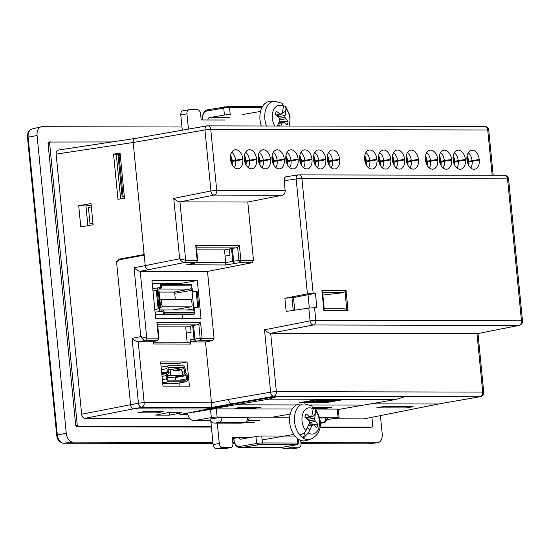 <?xml version="1.0" encoding="UTF-8"?>
<svg xmlns="http://www.w3.org/2000/svg" width="550" height="550" viewBox="0 0 550 550"><rect width="100%" height="100%" fill="white"/><g stroke="black" fill="none" stroke-linecap="round" stroke-linejoin="round"><path stroke-width="0.82" d="M380.408 415.642L382.202 433.957A8.896 5.809 -99.9 0 1 377.658 442.736A8.896 5.809 -99.9 0 1 377.204 442.764L300.884 442.606M212.912 442.42L73.006 442.131A8.896 5.809 -99.9 0 1 66.275 433.304L37.077 135.513A8.896 5.809 -99.9 0 1 41.195 126.809A8.896 5.809 -99.9 0 1 42.075 126.713L181.981 126.995M234.341 442.468L232.794 442.461M319.935 427.309L370.755 427.371M211.379 426.779L78.21 426.504L77.275 425.274L49.603 143.048L50.297 141.824L48.73 142.058L48.036 143.282L75.714 425.576L76.649 426.807L211.406 427.089M48.73 142.058L111.897 141.948M371.924 417.333L372.763 425.879L372.068 427.109L319.99 426.999M370.748 403.865L438.446 404.002L363.908 418.901L332.069 418.839M189.819 418.543L84.762 418.33L133.533 408.856M130.57 404.724L81.634 414.226C82.046 416.707 83.084 418.076 84.762 418.33M81.634 414.226L56.134 154.124L133.169 142.505L144.031 253.316L143.227 254.705L119.494 259.071L116.573 261.697L116.627 262.288M56.134 154.124C56.052 151.635 56.829 150.274 58.451 150.033L135.204 138.435M363.908 418.901L438.797 403.968M206.119 408.966L235.95 403.583L231.447 403.576C230.113 403.7 229.082 402.332 228.353 399.472L211.468 402.772L211.53 407.474L141.556 407.33C139.906 407.076 138.868 405.707 138.428 403.226L132.062 338.326C134.372 340.443 136.421 341.605 138.208 341.825L152.343 341.784M193.325 412.039L268.702 399.156L277.819 396.309L236.232 403.583L179.939 414.549L187.921 414.562M144.004 411.592L137.768 412.83L156.963 412.871L163.281 411.634L144.004 411.592M383.006 406.608L376.647 407.873L406.691 407.935L413.139 406.67L383.006 406.608M155.657 415.099L169.757 415.126L181.857 412.748L167.771 412.713L155.657 415.099M78.698 205.673L80.781 226.889L93.088 224.751L91.011 203.562L78.698 205.673L85.972 206.002L91.162 205.088M120.051 152.962L113.547 154.151L117.975 199.341L124.493 198.282L120.051 152.962M138.256 341.825L145.413 340.416C143.715 340.175 142.175 338.91 140.807 336.621L134.056 267.795L145.241 265.609C145.379 267.678 146.431 269.046 148.39 269.706L184.353 262.563C182.607 262.357 181.046 261.092 179.664 258.775L145.241 265.609L144.093 253.928L143.282 255.317L119.529 259.689L116.607 262.309L130.57 404.766C130.983 407.248 132.021 408.616 133.698 408.863L205.803 409.014L235.544 403.583M438.446 404.002L480.342 396.701A4.132 2.702 -99.9 0 1 480.033 396.729L438.446 404.002M338.312 409.509L363.632 405.075M310.042 404.965L363.804 405.075L396.151 399.417L405.274 396.571L480.033 396.729A4.132 3.107 -89.9 0 0 482.714 392.088L276.361 391.669A4.132 3.107 90.1 0 1 273.68 396.303L405.274 396.571M193.353 412.308L210.533 409.399A4.132 0.358 -5.6 0 1 216.336 408.863L292.249 409.021M234.933 408.348L241.326 407.22L260.604 407.261L254.114 408.389L234.933 408.348M312.957 407.371L331.409 407.406L324.926 408.533L314.394 408.513M313.658 408.513L313.294 408.513M156.963 412.871L156.846 411.62M406.691 407.935L406.567 406.656M169.531 412.72L169.757 415.126M135.218 138.435L206.958 125.881A4.132 2.702 -99.9 0 1 207.268 125.854A4.132 3.107 90.1 0 1 207.68 125.819A4.132 3.107 90.1 0 1 210.753 129.415L487.719 129.986A4.132 3.107 -89.9 0 0 484.646 126.39C487.039 126.665 488.407 127.909 488.751 130.116L493.178 175.251M135.493 138.414C133.863 138.655 133.086 140.016 133.169 142.505L204.951 129.944L210.932 191.001L173.745 198.392L179.664 258.775L185.666 260.253L179.939 201.884C178.124 201.692 176.062 200.53 173.745 198.392M87.897 225.651L85.972 206.002M119.494 259.071L122.588 259.077L143.598 255.186M144.093 253.928L144.031 253.316M116.573 261.697L117.287 261.697M120.663 198.901L116.284 154.275L113.547 154.151M119.873 155.299L119.776 154.282L116.284 154.275L120.113 153.56M268.702 399.156L396.151 399.417M236.356 404.814L296.491 404.938M343.688 399.582L325.201 402.813L299.09 402.696L318.086 399.527L343.688 399.582M254.114 408.389L254.011 407.248M324.816 407.392L324.926 408.533M91.321 206.711L88.454 207.721L90.042 223.967L92.964 223.451M123.949 196.873L124.094 198.344M119.776 154.282L120.175 154.206M247.775 202.022L282.473 195.236L214.115 195.092L179.939 201.884L247.775 202.022L253.495 260.391L252.161 262.707L207.501 271.439L140.202 271.301C138.414 271.081 136.366 269.913 134.056 267.795M132.062 338.326L140.807 336.621L146.754 338.106L140.202 271.301M480.342 396.701C482.701 395.993 483.835 394.501 483.746 392.226A4.132 0.358 -5.6 0 0 482.714 392.088L476.987 333.719L270.683 333.293L276.361 391.669A4.132 0.358 -5.6 0 0 270.614 392.191C270.841 394.494 271.865 395.862 273.68 396.303L211.53 407.474M329.993 401.383L340.34 399.575M302.864 401.954L307.601 401.961M311.699 401.967L316.415 401.981M317.419 401.981L322.032 401.651M456.995 167.977A9.213 6.022 80.1 0 0 458.288 161.274L465.424 160.036A9.295 6.071 -99.9 0 1 460.852 169.187A9.295 6.071 -99.9 0 1 453.172 160.009L453.111 159.397A9.295 6.071 -99.9 0 1 457.593 150.26A9.295 6.071 -99.9 0 1 465.369 159.424L458.226 160.662A9.213 6.022 80.1 0 0 454.369 152.708M465.424 160.036L465.369 159.424M396.206 167.853A9.213 6.022 80.1 0 0 397.499 161.15L404.642 159.912A9.295 6.071 -99.9 0 1 400.07 169.063A9.295 6.071 -99.9 0 1 392.384 159.885L392.322 159.273A9.295 6.071 -99.9 0 1 396.804 150.136A9.295 6.071 -99.9 0 1 404.58 159.301L397.437 160.538A9.213 6.022 80.1 0 0 393.58 152.584M404.642 159.912L404.58 159.301M248.215 167.551A9.213 6.022 80.1 0 0 249.514 160.847L256.651 159.61A9.295 6.071 -99.9 0 1 252.079 168.761A9.295 6.071 -99.9 0 1 244.399 159.583L244.337 158.971A9.295 6.071 -99.9 0 1 248.82 149.834A9.295 6.071 -99.9 0 1 256.589 158.991L249.452 160.229A9.213 6.022 80.1 0 0 245.596 152.281M256.651 159.61L256.589 158.991M262.054 167.578A9.213 6.022 80.1 0 0 263.347 160.875L270.483 159.637A9.295 6.071 -99.9 0 1 265.918 168.788A9.295 6.071 -99.9 0 1 258.232 159.61L258.17 158.998A9.295 6.071 -99.9 0 1 262.653 149.861A9.295 6.071 -99.9 0 1 270.428 159.019L263.285 160.263A9.213 6.022 80.1 0 0 259.428 152.309M270.483 159.637L270.428 159.019M234.383 167.523A9.213 6.022 80.1 0 0 235.675 160.82L242.818 159.576A9.295 6.071 -99.9 0 1 238.246 168.733A9.295 6.071 -99.9 0 1 230.56 159.555L230.498 158.936A9.295 6.071 -99.9 0 1 234.981 149.806A9.295 6.071 -99.9 0 1 242.756 158.964L235.613 160.201A9.213 6.022 80.1 0 0 231.756 152.254M242.818 159.576L242.756 158.964M443.156 167.949A9.213 6.022 80.1 0 0 444.448 161.246L451.591 160.009A9.295 6.071 -99.9 0 1 447.019 169.159A9.295 6.071 -99.9 0 1 439.333 159.981L439.278 159.369A9.295 6.071 -99.9 0 1 443.754 150.233A9.295 6.071 -99.9 0 1 451.529 159.397L444.393 160.634A9.213 6.022 80.1 0 0 440.536 152.68M451.591 160.009L451.529 159.397M429.323 167.922A9.213 6.022 80.1 0 0 430.616 161.219L437.759 159.981A9.295 6.071 -99.9 0 1 433.187 169.132A9.295 6.071 -99.9 0 1 425.501 159.954L425.439 159.342A9.295 6.071 -99.9 0 1 429.921 150.205A9.295 6.071 -99.9 0 1 437.697 159.363L430.554 160.607A9.213 6.022 80.1 0 0 426.697 152.653M437.759 159.981L437.697 159.363M470.828 168.011A9.213 6.022 80.1 0 0 472.12 161.308L479.263 160.064A9.295 6.071 -99.9 0 1 474.691 169.214A9.295 6.071 -99.9 0 1 467.005 160.043L466.943 159.424A9.295 6.071 -99.9 0 1 471.426 150.287A9.295 6.071 -99.9 0 1 479.201 159.452L472.058 160.689A9.213 6.022 80.1 0 0 468.201 152.735M479.263 160.064L479.201 159.452M410.039 167.881A9.213 6.022 80.1 0 0 411.338 161.178L418.474 159.94A9.295 6.071 -99.9 0 1 413.902 169.091A9.295 6.071 -99.9 0 1 406.223 159.912L406.161 159.301A9.295 6.071 -99.9 0 1 410.637 150.164A9.295 6.071 -99.9 0 1 418.413 159.328L411.276 160.566A9.213 6.022 80.1 0 0 407.419 152.611M418.474 159.94L418.413 159.328M382.374 167.826A9.213 6.022 80.1 0 0 383.666 161.123L390.803 159.885A9.295 6.071 -99.9 0 1 386.237 169.036A9.295 6.071 -99.9 0 1 378.551 159.858L378.489 159.246A9.295 6.071 -99.9 0 1 382.972 150.109A9.295 6.071 -99.9 0 1 390.748 159.266L383.604 160.511A9.213 6.022 80.1 0 0 379.748 152.556M390.803 159.885L390.748 159.266M368.534 167.798A9.213 6.022 80.1 0 0 369.834 161.095L376.97 159.858A9.295 6.071 -99.9 0 1 372.398 169.008A9.295 6.071 -99.9 0 1 364.719 159.83L364.657 159.218A9.295 6.071 -99.9 0 1 369.132 150.081A9.295 6.071 -99.9 0 1 376.908 159.239L369.772 160.483A9.213 6.022 80.1 0 0 365.915 152.529M376.97 159.858L376.908 159.239M275.887 167.606A9.213 6.022 80.1 0 0 277.179 160.903L284.322 159.665A9.295 6.071 -99.9 0 1 279.751 168.816A9.295 6.071 -99.9 0 1 272.064 159.637L272.002 159.026A9.295 6.071 -99.9 0 1 276.485 149.889A9.295 6.071 -99.9 0 1 284.261 159.046L277.118 160.291A9.213 6.022 80.1 0 0 273.261 152.336M284.322 159.665L284.261 159.046M289.719 167.633A9.213 6.022 80.1 0 0 291.019 160.93L298.155 159.692A9.295 6.071 -99.9 0 1 293.583 168.843A9.295 6.071 -99.9 0 1 285.904 159.665L285.842 159.053A9.295 6.071 -99.9 0 1 290.324 149.916A9.295 6.071 -99.9 0 1 298.093 159.081L290.957 160.318A9.213 6.022 80.1 0 0 287.1 152.364M298.155 159.692L298.093 159.081M303.559 167.661A9.213 6.022 80.1 0 0 304.851 160.958L311.988 159.72A9.295 6.071 -99.9 0 1 307.423 168.871A9.295 6.071 -99.9 0 1 299.736 159.692L299.674 159.081A9.295 6.071 -99.9 0 1 304.157 149.944A9.295 6.071 -99.9 0 1 311.933 159.108L304.789 160.346A9.213 6.022 80.1 0 0 300.933 152.391M311.988 159.72L311.933 159.108M317.391 167.695A9.213 6.022 80.1 0 0 318.684 160.992L325.827 159.748A9.295 6.071 -99.9 0 1 321.255 168.898A9.295 6.071 -99.9 0 1 313.569 159.727L313.507 159.108A9.295 6.071 -99.9 0 1 317.989 149.971A9.295 6.071 -99.9 0 1 325.765 159.136L318.622 160.373A9.213 6.022 80.1 0 0 314.765 152.419M325.827 159.748L325.765 159.136M331.224 167.722A9.213 6.022 80.1 0 0 332.523 161.019L339.659 159.775A9.295 6.071 -99.9 0 1 335.087 168.933A9.295 6.071 -99.9 0 1 327.408 159.754L327.346 159.136A9.295 6.071 -99.9 0 1 331.829 150.006A9.295 6.071 -99.9 0 1 339.597 159.163L332.461 160.401A9.213 6.022 80.1 0 0 328.604 152.453M339.659 159.775L339.597 159.163M484.646 126.39L206.958 125.881A4.132 2.702 -99.9 0 0 204.951 129.944A4.132 0.358 174.4 0 1 210.753 129.415L216.741 190.472A4.132 3.107 -89.9 0 1 214.115 195.092A4.132 2.695 -101.2 0 1 210.932 191.001A4.132 0.358 -5.6 0 1 216.741 190.472L285.147 190.609L284.178 180.751C284.103 178.269 284.873 176.907 286.502 176.667L298.471 174.879A4.132 3.107 90.1 0 1 298.829 174.852A4.132 3.107 90.1 0 1 301.895 178.447A4.132 0.358 174.4 0 0 296.147 178.97C296.099 176.481 296.869 175.12 298.471 174.879M92.902 222.881L90.042 223.967M124.293 196.178L122.114 196.941L124.355 196.817M207.501 271.439L214.053 338.243L212.712 340.56L205.508 341.969L211.468 402.772M270.634 333.293C268.847 333.073 266.798 331.911 264.495 329.794L310.062 320.884A4.132 0.358 -5.6 0 1 315.81 320.361L521.469 320.781A4.132 3.107 90.1 0 1 518.842 325.407L313.184 324.988C311.541 324.734 310.496 323.366 310.062 320.884L308.804 308.062L286.179 311.438L284.886 298.272L307.416 293.872L313.156 293.274L301.895 178.447L507.554 178.867L521.469 320.781A4.132 0.358 -5.6 0 1 522.5 320.918C522.603 323.146 521.496 324.631 519.193 325.373A4.132 2.695 -101.2 0 1 518.842 325.407L477.311 333.692L519.193 325.373M285.147 190.609C285.196 193.084 284.309 194.624 282.473 195.236M189.42 386.162L187.048 361.996L160.634 361.941L163.006 386.107L189.42 386.162M153.381 342.189L189.008 342.258L190.609 344.059L190.197 339.886L191.764 341.935L205.508 341.969M153.326 341.598L153.56 343.977L190.609 344.059M151.958 280.438L197.299 280.528L201.011 318.416L155.671 318.326L151.958 280.438M323.194 399.541L322.314 399.644M333.994 399.561L328.769 400.476M319.254 399.534L313.582 400.077M252.161 262.707L239.553 262.68L238.92 260.501L233.64 261.188L234.279 263.368L232.767 261.305L225.727 262.68L196.034 262.618M196.426 262.453L184.353 262.563A2.062 1.554 90.1 0 0 185.666 260.253L197.697 260.343L196.426 262.46L194.721 263.154M253.495 260.391L240.866 260.363A2.062 1.554 90.1 0 1 239.553 262.68L225.706 264.997L187.11 264.756M194.446 263.244L186.739 264.853M225.706 264.997L225.727 262.68M232.389 248.442L233.64 261.188L232.767 261.305L231.522 248.579L237.641 247.493L239.422 245.589L195.738 245.499L196.316 247.411M120.271 155.224L119.041 155.458L123.056 196.384M122.114 196.941L118.106 156.097L119.041 155.458M294.711 310.166L293.48 297.55L315.432 293.281L313.156 293.274M284.886 298.272L291.961 297.55L293.219 310.386M293.48 297.55L291.961 297.55M308.804 308.062L316.841 307.615L315.432 293.281M187.048 361.996L177.808 363.612L160.792 363.578M180.022 386.141L179.699 382.896M178.021 365.798L177.808 363.612M212.712 340.56L200.812 340.532L195.532 341.22L194.026 339.164L194.899 339.041L195.532 341.22L191.764 341.935M155.705 341.096L157.685 340.312L145.461 340.416A2.062 1.554 -89.9 0 0 146.774 338.106L158.441 338.133L156.908 322.493L157.493 324.404M182.834 318.381L182.421 314.174M179.499 284.316L179.431 283.656L197.299 280.528M179.431 283.656L152.267 283.601M156.908 322.493L200.592 322.582L198.818 324.486L200.179 338.353L214.053 338.243M187.158 342.258L186.258 333.107L191.091 332.248L190.479 325.992L198.818 324.486M315.37 401.857L324.637 400.235L329.147 400.242L319.88 401.864L315.37 401.857L315.267 401.005M324.637 400.235L324.569 399.541M327.566 400.118L327.511 399.547M325.793 401.094L325.861 401.816L335.514 400.132L335.452 399.568M335.514 400.132L337.102 400.132L337.047 399.568M337.102 400.132L327.456 401.823L330.034 401.83L329.993 401.376M330.034 401.83L322.059 401.995L323.07 401.514M323.097 401.816L325.861 401.816M322.307 399.541L322.362 400.104L311.671 401.974L306.336 401.83L306.24 400.971M306.336 401.83L307.601 401.122M307.629 401.424L310.942 401.019L310.894 400.544M310.942 401.019L314.263 400.895L314.188 400.077M314.263 400.895L316.216 400.895L316.14 400.077M316.216 400.895L320.767 400.098L320.712 399.534M320.767 400.098L322.362 400.104M454.788 165.289A9.213 6.022 80.1 0 0 454.898 161.872L454.836 161.253A9.213 6.022 80.1 0 0 453.214 155.987M394.006 165.165A9.213 6.022 80.1 0 0 394.109 161.741L394.047 161.129A9.213 6.022 80.1 0 0 392.425 155.863M246.015 164.856A9.213 6.022 80.1 0 0 246.125 161.439L246.063 160.827A9.213 6.022 80.1 0 0 244.434 155.561M259.847 164.89A9.213 6.022 80.1 0 0 259.957 161.466L259.896 160.854A9.213 6.022 80.1 0 0 258.273 155.588M232.183 164.828A9.213 6.022 80.1 0 0 232.286 161.411L232.231 160.799A9.213 6.022 80.1 0 0 230.601 155.533M440.956 165.261A9.213 6.022 80.1 0 0 441.066 161.838L441.004 161.226A9.213 6.022 80.1 0 0 439.374 155.959M427.123 165.234A9.213 6.022 80.1 0 0 427.226 161.81L427.164 161.198A9.213 6.022 80.1 0 0 425.542 155.932M468.627 165.316A9.213 6.022 80.1 0 0 468.731 161.899L468.669 161.281A9.213 6.022 80.1 0 0 467.046 156.014M407.839 165.192A9.213 6.022 80.1 0 0 407.949 161.776L407.887 161.157A9.213 6.022 80.1 0 0 406.257 155.891M380.167 165.137A9.213 6.022 80.1 0 0 380.277 161.714L380.215 161.102A9.213 6.022 80.1 0 0 378.592 155.836M366.334 165.103A9.213 6.022 80.1 0 0 366.444 161.686L366.382 161.074A9.213 6.022 80.1 0 0 364.753 155.808M273.687 164.917A9.213 6.022 80.1 0 0 273.79 161.494L273.735 160.882A9.213 6.022 80.1 0 0 272.106 155.616M287.519 164.945A9.213 6.022 80.1 0 0 287.629 161.528L287.567 160.909A9.213 6.022 80.1 0 0 285.938 155.643M301.352 164.972A9.213 6.022 80.1 0 0 301.462 161.556L301.4 160.937A9.213 6.022 80.1 0 0 299.778 155.671M315.191 165A9.213 6.022 80.1 0 0 315.294 161.583L315.239 160.964A9.213 6.022 80.1 0 0 313.61 155.698M329.024 165.028A9.213 6.022 80.1 0 0 329.134 161.611L329.072 160.999A9.213 6.022 80.1 0 0 327.442 155.733M225.115 256.107L224.503 249.913L196.673 249.858M225.727 262.646L225.087 256.107L229.914 255.248L229.302 248.999L231.522 248.579M224.503 249.913L229.302 248.999M308.034 294.683L309.341 307.993M200.592 322.582L202.125 338.222A2.062 1.554 90.1 0 1 200.812 340.532L200.179 338.353L194.899 339.041L193.566 325.435M162.766 383.646L175.147 383.673A2.894 1.891 80.1 0 0 175.368 383.652A2.894 1.891 80.1 0 0 175.574 383.598M155.272 314.256L175.972 314.304A2.482 1.622 80.1 0 0 176.158 314.284A2.482 1.622 80.1 0 0 176.337 314.236M157.843 326.851L185.68 326.906L190.479 325.999M346.067 290.476L348.033 310.544L323.874 310.496L324.259 309.224L322.554 291.837L321.901 290.428L346.067 290.476L345.022 291.796L346.748 309.341L344.252 308.749L324.204 308.708M324.204 308.701L344.252 308.749M348.033 310.544L346.748 309.341M322.864 295.034L342.684 292.772L345.022 291.796M326.528 400.297L327.387 400.4L324.418 401.06L317.13 401.699L326.528 400.297M311.197 401.17L315.178 401.081L311.121 401.789L308.234 401.665L311.197 401.17M453.062 157.307A8.47 5.534 -99.9 0 1 454.382 164.498M392.281 157.183A8.47 5.534 -99.9 0 1 393.601 164.374M244.289 156.874A8.47 5.534 -99.9 0 1 245.609 164.065M258.129 156.908A8.47 5.534 -99.9 0 1 259.442 164.093M230.457 156.846A8.47 5.534 -99.9 0 1 231.777 164.037M439.23 157.279A8.47 5.534 -99.9 0 1 440.55 164.471M425.397 157.252A8.47 5.534 -99.9 0 1 426.717 164.436M466.902 157.334A8.47 5.534 -99.9 0 1 468.222 164.526M406.113 157.211A8.47 5.534 -99.9 0 1 407.433 164.402M378.441 157.156A8.47 5.534 -99.9 0 1 379.761 164.34M364.609 157.128A8.47 5.534 -99.9 0 1 365.929 164.312M271.961 156.936A8.47 5.534 -99.9 0 1 273.281 164.12M285.794 156.963A8.47 5.534 -99.9 0 1 287.114 164.154M299.633 156.991A8.47 5.534 -99.9 0 1 300.946 164.182M313.466 157.018A8.47 5.534 -99.9 0 1 314.786 164.209M327.298 157.046A8.47 5.534 -99.9 0 1 328.618 164.237M161.7 372.783L167.296 371.807L166.987 368.644A2.894 1.891 -99.9 0 1 168.389 365.798A2.894 1.891 -99.9 0 1 168.609 365.777L182.964 365.812A2.894 1.891 -99.9 0 1 185.151 368.679L185.46 371.841A1.238 0.811 -99.9 0 0 185.783 372.707L186.484 373.643A2.894 1.891 -99.9 0 1 187.234 375.664L187.557 378.922A2.894 1.891 -99.9 0 1 186.147 381.769A2.894 1.891 -99.9 0 1 185.928 381.789L168.774 381.755A2.894 1.891 -99.9 0 1 166.588 378.881L166.265 375.616A2.894 1.891 -99.9 0 1 166.623 373.601L167.145 372.673L161.776 373.608M185.68 326.906L186.285 333.101M157.211 291.149L157.121 290.242L152.989 290.964M154.804 309.478L158.936 308.756L158.792 307.264M162.229 311.218L155.072 312.221M187 310.014L193.799 308.825L193.676 307.56L194.487 307.56L194.617 308.832A2.482 1.622 80.1 0 1 193.937 311.018M191.407 287.959A2.482 1.622 80.1 0 1 192.803 290.311L192.913 291.459M152.769 288.778L158.331 287.801A2.482 1.622 80.1 0 1 158.517 287.788L159.603 287.788L159.727 289.018L158.455 289.046M324.356 400.414L324.418 401.06M317.921 401.803L317.886 401.459M319.763 401.72L319.701 401.108M309.567 401.789L309.526 401.356M311.121 401.789L311.059 401.177M453.853 163.171A8.47 5.534 80.1 0 0 453.062 158.799M393.064 163.047A8.47 5.534 80.1 0 0 392.281 158.675M245.08 162.738A8.47 5.534 80.1 0 0 244.289 158.373M258.913 162.766A8.47 5.534 80.1 0 0 258.122 158.4M231.241 162.711A8.47 5.534 80.1 0 0 230.457 158.338M440.014 163.144A8.47 5.534 80.1 0 0 439.23 158.771M426.181 163.116A8.47 5.534 80.1 0 0 425.397 158.744M467.686 163.199A8.47 5.534 80.1 0 0 466.902 158.826M406.897 163.075A8.47 5.534 80.1 0 0 406.113 158.703M379.232 163.013A8.47 5.534 80.1 0 0 378.441 158.647M365.393 162.986A8.47 5.534 80.1 0 0 364.609 158.62M272.745 162.8A8.47 5.534 80.1 0 0 271.961 158.428M286.584 162.828A8.47 5.534 80.1 0 0 285.794 158.455M300.417 162.855A8.47 5.534 80.1 0 0 299.626 158.483M314.249 162.882A8.47 5.534 80.1 0 0 313.466 158.51M328.089 162.91A8.47 5.534 80.1 0 0 327.298 158.537M168.142 369.325L172.343 369.332L183.123 367.448L168.767 367.421A1.238 0.811 -99.9 0 0 168.678 367.428A1.238 0.811 -99.9 0 0 168.073 368.644L168.382 371.807A2.894 1.891 -99.9 0 1 168.032 373.821L167.509 374.756A1.238 0.811 -99.9 0 0 167.351 375.623L167.674 378.881A1.238 0.811 -99.9 0 0 168.609 380.112L185.769 380.146A1.238 0.811 -99.9 0 0 185.866 380.139A1.238 0.811 -99.9 0 0 186.464 378.922L186.147 375.657L175.361 377.547L175.615 380.126M183.123 367.448A1.238 0.811 -99.9 0 1 184.058 368.679L174.804 370.294M182.93 375.299L185.824 374.791L185.116 373.862A2.894 1.891 -99.9 0 1 184.367 371.841L184.058 368.679M185.824 374.791A1.238 0.811 -99.9 0 1 186.147 375.657M167.296 371.807A1.238 0.811 -99.9 0 1 167.145 372.673M158.331 287.801A2.482 1.622 80.1 0 0 157.121 290.242M158.634 289.018A1.238 0.811 -99.9 0 0 158.544 289.025A1.238 0.811 -99.9 0 0 157.939 290.242L158.029 291.129M159.878 307.106L158.317 291.129L159.039 291.225L160.6 307.202L157.96 307.264L159.631 307.484L159.754 308.756A1.238 0.811 -99.9 0 0 160.689 309.987L161.782 309.987A2.894 2.173 90.1 0 1 162.071 309.966A2.894 2.173 90.1 0 1 164.216 312.482L164.368 313.974L163.439 314.139L163.295 312.641A1.65 1.244 90.1 0 0 162.064 311.204A1.65 1.244 90.1 0 0 161.899 311.218L161.782 309.987M158.936 308.756A2.482 1.622 80.1 0 0 160.813 311.218M193.799 308.825A1.238 0.811 -99.9 0 1 193.194 310.049A1.238 0.811 -99.9 0 1 193.098 310.056L192.583 310.056M194.487 307.56L198.729 307.189L193.676 307.56L191.984 290.311L174.728 293.329L175.312 299.262M159.122 292.071L173.793 292.098L189.956 289.08A2.894 2.173 -89.9 0 0 191.833 285.835L191.682 284.343L161.453 284.274L161.604 285.773A2.894 2.173 90.1 0 1 159.727 289.018L189.956 289.08M191.042 289.08A1.238 0.811 -99.9 0 1 191.984 290.311M161.453 284.274L160.531 284.439L160.676 285.931A1.65 1.244 90.1 0 1 159.603 287.788M158.317 291.129L156.399 291.294L157.96 307.264M160.6 307.202L159.631 307.484M162.071 309.966L192.301 310.028A2.894 2.173 -89.9 0 1 194.452 312.544L194.597 314.036L193.669 314.201L163.439 314.139M198.729 307.189L197.161 291.211L192.108 291.582M173.229 370.294A1.238 0.811 80.1 0 0 172.343 369.332M168.204 369.985L171.139 369.469L170.204 372.742L170.754 375.616L182.738 375.636L171.958 377.527L167.544 377.513M175.361 377.547A1.238 0.811 80.1 0 0 175.203 376.956M158.888 307.106L157.321 291.129M194.597 314.036L164.368 313.974M171.139 369.469L172.556 369.476L173.181 370.294L179.272 370.308L179.733 369.49L181.149 369.49L182.731 372.769L182.738 375.636M170.754 375.616L167.413 376.2M179.733 369.49L175.106 370.301M170.445 375.203L167.365 375.739M170.204 372.742L168.314 373.079M176.309 309.403L176.364 309.994M160.435 309.925L173.092 309.952A2.062 1.347 80.1 0 0 173.25 309.939A2.062 1.347 80.1 0 0 173.401 309.897M174.728 293.329A1.238 0.811 80.1 0 0 173.793 292.098M173.092 309.952L190.96 306.831L163.453 306.769L160.463 307.292M159.844 299.496L191.586 299.296L192.122 304.782A2.062 1.347 80.1 0 1 191.118 306.817L173.25 309.939M161.356 299.234L161.892 304.721A2.062 1.347 80.1 0 0 163.453 306.769M217.284 423.122L219.285 443.486A4.132 2.702 80.1 0 0 222.406 447.583L230.581 447.604A4.132 2.702 80.1 0 0 230.89 447.576A4.132 2.702 80.1 0 0 232.897 443.513L232.299 437.367L239.106 437.381A2.062 1.554 -89.9 0 0 240.639 439.175A2.062 1.554 -89.9 0 0 240.845 439.161L255.942 436.521A4.132 0.358 174.4 0 1 261.745 435.985L262.426 442.949A4.132 0.358 174.4 0 0 256.623 443.486L239.992 446.394A7.026 5.28 90.1 0 1 234.066 440.344L233.963 440.509A8.264 6.215 -89.9 0 0 240.109 447.693A8.264 6.215 -89.9 0 0 240.928 447.624L261.628 444.338L297.743 444.531L280.143 447.707A8.264 6.215 90.1 0 1 279.324 447.776L240.109 447.693M232.403 438.46L233.764 438.46L233.963 440.509M230.89 447.576L224.73 448.656A4.132 2.702 -99.9 0 1 224.414 448.683L230.581 447.604M222.406 447.583L216.246 448.663L224.414 448.683M216.246 448.663A4.132 2.702 -99.9 0 1 213.118 444.565L210.87 421.623A8.264 6.215 90.1 0 1 210.856 421.444M298.973 447.714L292.813 448.793A4.132 2.702 -99.9 0 1 292.504 448.821L298.664 447.741A4.132 2.702 80.1 0 0 298.973 447.714A4.132 2.702 80.1 0 0 300.988 443.651L300.664 440.357M288.276 446.284A4.132 2.702 80.1 0 0 290.489 447.728L284.329 448.807L292.504 448.821M284.329 448.807A4.132 2.702 -99.9 0 1 282.116 447.363M290.489 447.728L298.664 447.741M294.972 436.054L261.745 435.985M250.876 437.408L239.106 437.381L233.764 438.46M233.867 438.302L234.066 440.344M261.628 444.338L262.426 442.949L297.832 443.025L297.385 438.467M297.743 444.531L298.849 443.19A4.132 0.358 174.4 0 0 298.863 443.156A4.132 0.358 174.4 0 0 297.832 443.025L297.028 444.414M247.472 417.801A4.132 3.107 90.1 0 1 244.791 422.434L240.783 423.136A4.132 3.107 90.1 0 1 240.377 423.17L244.344 422.847L247.136 422.022C247.665 422.407 248.346 421.073 249.171 418.027A6.82 0.591 174.4 0 0 247.472 417.801L221.87 417.746A6.82 0.591 174.4 0 0 214.356 418.316A6.82 0.591 174.4 0 0 210.004 419.299C212.307 424.545 212.788 422.317 214.775 423.122A4.132 3.107 -89.9 0 0 215.188 423.081L219.189 422.379A4.132 3.107 -89.9 0 0 221.87 417.746M320.265 423.259L323.682 422.792L325.641 421.953L327.332 418.186A6.82 0.591 174.4 0 0 325.627 417.959L319.619 417.952M210.32 420.53L194.7 420.502L211.337 417.587A4.132 0.358 174.4 0 1 217.14 417.058L289.678 417.203M319.447 417.264L338.058 417.306A4.132 0.358 174.4 0 1 339.089 417.443A4.132 0.358 174.4 0 1 337.7 417.849L327.202 419.684M315.281 409.069L337.26 409.111A4.132 0.358 -5.6 0 1 338.284 409.248L339.089 417.443M194.7 420.502A8.264 6.215 90.1 0 1 193.882 420.571L210.224 420.606A8.264 6.215 -89.9 0 0 210.347 420.606M193.882 420.571A8.264 6.215 90.1 0 1 187.736 413.387L187.708 413.064M302.28 404.188A18.061 11.804 80.1 0 0 295.116 425.226A18.061 11.804 80.1 0 0 310.42 439.306L306.034 440.612A18.59 12.148 -99.9 0 1 289.974 424.6A18.59 12.148 -99.9 0 1 299.647 404.085M307.402 427.879L309.856 429.997L308.344 432.926L303.407 438.089L299.771 434.823C302.314 434.438 304.349 433.07 305.869 430.705L309.341 423.404L309.396 421.582L308.543 420.042L304.92 417.244A9.914 6.476 80.1 0 1 306.041 413.916L309.732 416.501L311.025 416.742L311.898 415.8L313.177 409.001L311.768 405.921L304.212 403.824M313.184 408.925L313.177 408.375M313.349 408.574L315.205 408.973L315.652 411.221A13.241 8.656 -99.9 0 1 319.522 424.401A13.241 8.656 -99.9 0 1 313.809 433.819A13.241 8.656 -99.9 0 1 308.344 432.926M309.856 429.997L311.926 425.721L312.929 424.751L314.084 425.019L316.669 427.797A9.914 6.476 80.1 0 0 317.79 424.469L314.552 419.918L315.652 411.221M315.281 413.896C313.844 416.226 311.871 417.312 309.361 417.154M303.407 438.089L304.748 432.197M307.725 419.375L314.483 418.124M308.921 417.395L306.735 418.598M311.926 425.721L308.303 425.899M309.045 420.942L314.552 419.918M306.24 418.22L311.025 416.742M312.929 424.751L308.708 424.964M309.368 422.579L315.281 421.479M305.628 417.766L309.732 416.501M309.196 423.768L317.79 424.469M229.749 117.721L209.323 117.672A2.062 1.554 -89.9 0 0 207.982 119.996L201.176 119.976L200.571 113.836A4.132 2.702 80.1 0 0 197.45 109.732L189.282 109.718A4.132 2.702 80.1 0 0 188.966 109.746A4.132 2.702 80.1 0 0 186.959 113.809L188.458 129.119M262.474 106.542L228.498 106.473L207.797 109.752A8.264 6.215 -89.9 0 0 202.441 119.027L202.538 119.983M188.966 109.746L182.806 110.818A4.132 2.702 -99.9 0 0 180.799 114.881L182.298 130.199M209.323 117.672L224.421 115.032A4.132 0.358 -5.6 0 1 230.223 114.503L229.542 107.539L261.896 107.608M202.441 119.027L202.654 119.983M202.544 118.862A7.026 5.28 90.1 0 1 207.103 110.983L223.74 108.068A4.132 0.358 -5.6 0 1 229.542 107.539L228.498 106.473M261.291 125.929A18.59 12.148 -99.9 0 1 260.638 123.619A18.59 12.148 -99.9 0 1 269.974 101.441L274.539 101.179A18.061 11.804 80.1 0 0 272.607 101.544A18.061 11.804 80.1 0 0 265.471 122.726A18.061 11.804 80.1 0 0 266.447 125.943M283.511 106.281L283.504 105.731M283.669 105.93L285.532 106.329L285.972 108.577L285.608 111.251L280.363 114.407M277.358 125.964L279.668 120.759L279.723 118.938L278.871 117.397L275.248 114.599A9.914 6.476 80.1 0 1 276.368 111.272L280.06 113.857L281.353 114.104L282.226 113.156L283.504 106.356L282.095 103.283M277.729 125.235L280.273 125.971M279.373 118.298L284.879 117.274L288.118 121.832A9.914 6.476 80.1 0 1 286.997 125.152L284.412 122.382L283.25 122.114L282.246 123.076L280.899 125.971M284.879 117.274L285.608 111.251M278.63 123.255L282.246 123.076M278.053 116.731L284.811 115.479M279.249 114.751L277.062 115.954M279.029 122.32L283.25 122.114M281.353 114.104L276.561 115.576M285.608 118.841L279.696 119.934M280.06 113.857L275.956 115.122M288.118 121.832L279.524 121.124M377.204 442.764L367.847 443.85L300.988 443.712L368.266 443.822A8.346 5.459 -99.9 0 1 367.847 443.85A2.062 1.554 90.1 0 1 367.709 443.857A2.062 1.554 90.1 0 1 367.565 443.85M63.243 443.197A2.062 1.554 -89.9 0 0 63.504 443.231A2.062 1.554 -89.9 0 0 63.642 443.224A8.346 5.459 -99.9 0 1 57.324 434.933L56.698 435.126L27.5 137.335L28.126 137.142A8.346 5.459 -99.9 0 1 31.989 128.975L41.195 126.809M66.275 433.304L57.324 434.933L28.126 137.142L37.077 135.513M234.747 443.575L232.904 443.568L234.747 443.582M56.698 435.126C57.131 439.691 59.4 442.393 63.504 443.231L213.022 443.541L63.642 443.224L73.006 442.131M78.21 426.504L76.649 426.807M77.275 425.274L75.714 425.576M49.603 143.048L48.036 143.282M143.976 254.705L143.227 254.705M211.475 402.841L144.176 402.703A4.132 3.107 90.1 0 1 141.556 407.33L133.698 408.863M130.57 404.766L138.428 403.226A4.132 0.358 -5.6 0 1 144.176 402.703L138.208 341.825M140.25 271.301L148.39 269.706M328.103 402.552L328.054 402.009M325.126 402.002L325.201 402.813M264.495 329.794L270.614 392.191L228.353 399.472M492.161 175.251L487.719 129.986A4.132 0.358 -5.6 0 1 488.751 130.116M186.361 264.914L195.869 262.591A2.062 1.554 -89.9 0 0 197.182 260.274L195.738 245.499M237.641 247.493L238.92 260.501L240.866 260.363L239.422 245.589M307.416 293.872L296.147 178.97L284.178 180.751M145.413 340.416A2.062 1.547 -88.4 0 0 146.754 338.106L146.774 338.106M151.986 341.859L157.128 340.443A2.062 1.554 -89.9 0 0 158.441 338.133L158.957 338.195L157.554 323.902M508.585 179.004A4.132 0.358 174.4 0 0 507.554 178.867A4.132 3.107 90.1 0 0 504.481 175.278C506.873 175.553 508.241 176.798 508.585 179.004L522.5 320.918M314.566 307.608L315.81 320.361A4.132 3.107 90.1 0 1 313.184 324.988L270.683 333.293M196.474 247.816L236.548 247.899M190.197 339.886L194.026 339.164L192.692 325.572M157.644 324.809L197.718 324.892M323.874 310.496L321.901 290.428M454.836 161.253L458.226 160.662L458.288 161.274L454.898 161.872M394.047 161.129L397.437 160.538L397.499 161.15L394.109 161.741M246.063 160.827L249.452 160.229L249.514 160.847L246.125 161.439M259.896 160.854L263.285 160.263L263.347 160.875L259.957 161.466M232.231 160.799L235.613 160.201L235.675 160.82L232.286 161.411M441.004 161.226L444.393 160.634L444.448 161.246L441.066 161.838M427.164 161.198L430.554 160.607L430.616 161.219L427.226 161.81M468.669 161.281L472.058 160.689L472.12 161.308L468.731 161.899M407.887 161.157L411.276 160.566L411.338 161.178L407.949 161.776M380.215 161.102L383.604 160.511L383.666 161.123L380.277 161.714M366.382 161.074L369.772 160.483L369.834 161.095L366.444 161.686M273.735 160.882L277.118 160.291L277.179 160.903L273.79 161.494M287.567 160.909L290.957 160.318L291.019 160.93L287.629 161.528M301.4 160.937L304.789 160.346L304.851 160.958L301.462 161.556M315.239 160.964L318.622 160.373L318.684 160.992L315.294 161.583M329.072 160.999L332.461 160.401L332.523 161.019L329.134 161.611M322.637 292.731L342.684 292.772M175.147 383.673L185.928 381.789M168.774 381.755L162.683 382.821M175.972 314.304L176.756 314.167M161.391 369.621L166.987 368.644M166.588 378.881L162.367 379.617M166.265 375.616L162.051 376.358M179.527 380.132L186.464 378.922M166.623 373.601L161.858 374.433M182.449 372.178L184.367 371.841M194.452 312.544L164.216 312.482M196.171 291.211L197.739 307.182M161.604 285.773L191.833 285.835M182.875 374.254L185.116 373.862M161.892 304.721L160.387 304.982M254.189 422.668L245.438 422.654M219.285 443.486L213.118 444.565M259.428 420.358L248.724 420.337M239.992 446.394L240.928 447.624L280.143 447.707M257.565 444.716L256.623 443.486L255.942 436.521M244.791 422.434L219.189 422.379M215.188 423.081L240.783 423.136M325.627 417.959A4.132 3.107 90.1 0 1 322.953 422.599L320.251 422.592M322.953 422.599L320.265 423.239M217.14 417.058L216.336 408.863M337.26 409.111L338.058 417.306M210.533 409.399L211.337 417.587M315.205 408.973C321.351 417.643 324.452 432.438 310.688 439.223L310.42 439.306A18.061 11.804 80.1 0 0 310.599 439.251M305.869 430.705A13.241 8.656 -99.9 0 1 301.998 417.526A13.241 8.656 -99.9 0 1 307.711 408.107A13.241 8.656 -99.9 0 1 313.177 409.001M207.982 119.996L224.51 120.024M180.799 114.881L186.959 113.809M224.421 115.032L223.74 108.068L224.434 106.844M207.797 109.752L207.103 110.983M274.746 125.957A13.241 8.656 -99.9 0 1 278.039 105.463A13.241 8.656 -99.9 0 1 283.504 106.356M285.972 108.577A13.241 8.656 -99.9 0 1 288.929 125.984M27.5 137.335C27.747 133.512 28.064 131.691 28.456 131.869C28.16 131.436 29.343 130.467 31.989 128.975M368.266 443.822L377.658 442.736M477.991 333.561L483.746 392.226M196.384 246.909L197.697 260.343M152.171 341.839L155.98 341.007M298.21 174.9L504.481 175.278M158.957 338.195L157.685 340.312M168.389 365.798L161.136 367.07M186.147 381.769L175.368 383.652M176.158 314.284L176.846 314.167M298.863 443.156L298.478 439.257M240.377 423.17L214.775 423.122M262.137 439.952L293.769 434.418M272.498 417.168L290.207 414.074M242.825 114.524L260.535 111.43M285.532 106.329L290.008 115.576L289.981 125.991M274.539 101.179L282.095 103.276"/></g></svg>
